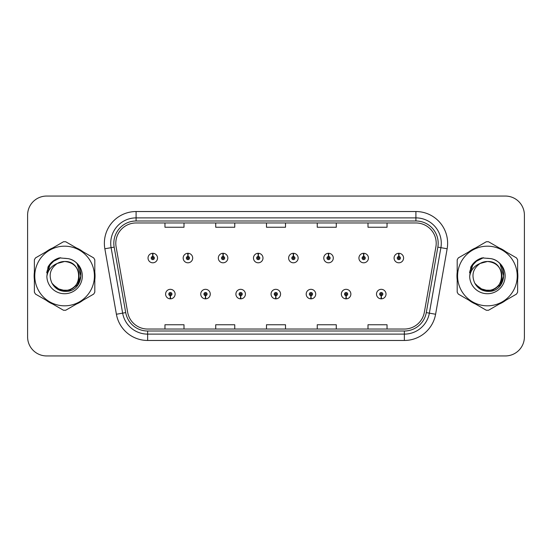 <?xml version="1.0" encoding="UTF-8"?>
<svg xmlns="http://www.w3.org/2000/svg" width="552" height="552" viewBox="0 0 552 552"><rect width="100%" height="100%" fill="white"/><g stroke="black" fill="none" stroke-linecap="round" stroke-linejoin="round"><path stroke-width="0.83" d="M205.441 295.665L205.303 298.839A4.761 4.761 0 0 0 205.717 298.839L205.579 295.665A1.587 1.587 0 0 0 207.097 294.085A1.587 1.587 0 0 0 205.51 292.498A1.587 1.587 0 0 0 203.923 294.085A1.587 1.587 0 0 0 205.441 295.665L205.482 294.72A0.635 0.635 0 0 1 204.875 294.085A0.635 0.635 0 0 1 205.51 293.45A0.635 0.635 0 0 1 206.144 294.085A0.635 0.635 0 0 1 205.537 294.72L205.579 295.665M240.589 295.665L240.451 298.839A4.761 4.761 0 0 0 240.865 298.839L240.727 295.665A1.587 1.587 0 0 0 242.245 294.085A1.587 1.587 0 0 0 240.658 292.498A1.587 1.587 0 0 0 239.071 294.085A1.587 1.587 0 0 0 240.589 295.665L240.631 294.72A0.635 0.635 0 0 1 240.023 294.085A0.635 0.635 0 0 1 240.658 293.45A0.635 0.635 0 0 1 241.293 294.085A0.635 0.635 0 0 1 240.686 294.72L240.727 295.665M275.738 295.665L275.6 298.839A4.761 4.761 0 0 0 276.014 298.839L275.876 295.665A1.587 1.587 0 0 0 277.394 294.085A1.587 1.587 0 0 0 275.807 292.498A1.587 1.587 0 0 0 274.227 294.085A1.587 1.587 0 0 0 275.738 295.665L275.779 294.72A0.635 0.635 0 0 1 275.172 294.085A0.635 0.635 0 0 1 275.807 293.45A0.635 0.635 0 0 1 276.442 294.085A0.635 0.635 0 0 1 275.834 294.72L275.876 295.665M310.893 295.665L310.755 298.839A4.761 4.761 0 0 0 311.169 298.839L311.031 295.665A1.587 1.587 0 0 0 312.549 294.085A1.587 1.587 0 0 0 310.962 292.498A1.587 1.587 0 0 0 309.375 294.085A1.587 1.587 0 0 0 310.893 295.665L310.935 294.72A0.635 0.635 0 0 1 310.327 294.085A0.635 0.635 0 0 1 310.962 293.45A0.635 0.635 0 0 1 311.597 294.085A0.635 0.635 0 0 1 310.99 294.72L311.031 295.665M346.042 295.665L345.904 298.839A4.761 4.761 0 0 0 346.318 298.839L346.18 295.665A1.587 1.587 0 0 0 347.698 294.085A1.587 1.587 0 0 0 346.111 292.498A1.587 1.587 0 0 0 344.524 294.085A1.587 1.587 0 0 0 346.042 295.665L346.083 294.72A0.635 0.635 0 0 1 345.476 294.085A0.635 0.635 0 0 1 346.111 293.45A0.635 0.635 0 0 1 346.746 294.085A0.635 0.635 0 0 1 346.138 294.72L346.18 295.665M381.19 295.665L381.052 298.839A4.761 4.761 0 0 0 381.466 298.839L381.328 295.665A1.587 1.587 0 0 0 382.846 294.085A1.587 1.587 0 0 0 381.259 292.498A1.587 1.587 0 0 0 379.672 294.085A1.587 1.587 0 0 0 381.19 295.665L381.232 294.72A0.635 0.635 0 0 1 380.625 294.085A0.635 0.635 0 0 1 381.259 293.45A0.635 0.635 0 0 1 381.894 294.085A0.635 0.635 0 0 1 381.287 294.72L381.328 295.665M170.292 295.665L170.154 298.839A4.761 4.761 0 0 0 170.568 298.839L170.43 295.665A1.587 1.587 0 0 0 171.948 294.085A1.587 1.587 0 0 0 170.361 292.498A1.587 1.587 0 0 0 168.774 294.085A1.587 1.587 0 0 0 170.292 295.665L170.333 294.72A0.635 0.635 0 0 1 169.726 294.085A0.635 0.635 0 0 1 170.361 293.45A0.635 0.635 0 0 1 170.996 294.085A0.635 0.635 0 0 1 170.389 294.72L170.43 295.665M188.004 256.459L188.142 253.292A4.761 4.761 0 0 0 187.728 253.292L187.866 256.459A1.587 1.587 0 0 0 186.348 258.046A1.587 1.587 0 0 0 187.935 259.633A1.587 1.587 0 0 0 189.522 258.046A1.587 1.587 0 0 0 188.004 256.459L187.963 257.411A0.635 0.635 0 0 1 188.57 258.046A0.635 0.635 0 0 1 187.935 258.681A0.635 0.635 0 0 1 187.3 258.046A0.635 0.635 0 0 1 187.908 257.411L187.866 256.459M223.153 256.459L223.291 253.292A4.761 4.761 0 0 0 222.877 253.292L223.015 256.459A1.587 1.587 0 0 0 221.497 258.046A1.587 1.587 0 0 0 223.084 259.633A1.587 1.587 0 0 0 224.671 258.046A1.587 1.587 0 0 0 223.153 256.459L223.112 257.411A0.635 0.635 0 0 1 223.719 258.046A0.635 0.635 0 0 1 223.084 258.681A0.635 0.635 0 0 1 222.449 258.046A0.635 0.635 0 0 1 223.056 257.411L223.015 256.459M258.301 256.459L258.44 253.292A4.761 4.761 0 0 0 258.025 253.292L258.163 256.459A1.587 1.587 0 0 0 256.645 258.046A1.587 1.587 0 0 0 258.232 259.633A1.587 1.587 0 0 0 259.82 258.046A1.587 1.587 0 0 0 258.301 256.459L258.26 257.411A0.635 0.635 0 0 1 258.867 258.046A0.635 0.635 0 0 1 258.232 258.681A0.635 0.635 0 0 1 257.598 258.046A0.635 0.635 0 0 1 258.205 257.411L258.163 256.459M293.457 256.459L293.595 253.292A4.761 4.761 0 0 0 293.174 253.292L293.319 256.459A1.587 1.587 0 0 0 291.801 258.046A1.587 1.587 0 0 0 293.388 259.633A1.587 1.587 0 0 0 294.968 258.046A1.587 1.587 0 0 0 293.457 256.459L293.416 257.411A0.635 0.635 0 0 1 294.016 258.046A0.635 0.635 0 0 1 293.388 258.681A0.635 0.635 0 0 1 292.753 258.046A0.635 0.635 0 0 1 293.36 257.411L293.319 256.459M328.606 256.459L328.744 253.292A4.761 4.761 0 0 0 328.33 253.292L328.468 256.459A1.587 1.587 0 0 0 326.95 258.046A1.587 1.587 0 0 0 328.537 259.633A1.587 1.587 0 0 0 330.124 258.046A1.587 1.587 0 0 0 328.606 256.459L328.564 257.411A0.635 0.635 0 0 1 329.171 258.046A0.635 0.635 0 0 1 328.537 258.681A0.635 0.635 0 0 1 327.902 258.046A0.635 0.635 0 0 1 328.509 257.411L328.468 256.459M363.754 256.459L363.892 253.292A4.761 4.761 0 0 0 363.478 253.292L363.616 256.459A1.587 1.587 0 0 0 362.098 258.046A1.587 1.587 0 0 0 363.685 259.633A1.587 1.587 0 0 0 365.272 258.046A1.587 1.587 0 0 0 363.754 256.459L363.713 257.411A0.635 0.635 0 0 1 364.32 258.046A0.635 0.635 0 0 1 363.685 258.681A0.635 0.635 0 0 1 363.05 258.046A0.635 0.635 0 0 1 363.658 257.411L363.616 256.459M398.903 256.459L399.041 253.292A4.761 4.761 0 0 0 398.627 253.292L398.765 256.459A1.587 1.587 0 0 0 397.247 258.046A1.587 1.587 0 0 0 398.834 259.633A1.587 1.587 0 0 0 400.421 258.046A1.587 1.587 0 0 0 398.903 256.459L398.861 257.411A0.635 0.635 0 0 1 399.469 258.046A0.635 0.635 0 0 1 398.834 258.681A0.635 0.635 0 0 1 398.199 258.046A0.635 0.635 0 0 1 398.806 257.411L398.765 256.459M152.856 256.459L152.994 253.292A4.761 4.761 0 0 0 152.573 253.292L152.718 256.459A1.587 1.587 0 0 0 151.2 258.046A1.587 1.587 0 0 0 152.787 259.633A1.587 1.587 0 0 0 154.367 258.046A1.587 1.587 0 0 0 152.856 256.459L152.814 257.411A0.635 0.635 0 0 1 153.415 258.046A0.635 0.635 0 0 1 152.787 258.681A0.635 0.635 0 0 1 152.152 258.046A0.635 0.635 0 0 1 152.759 257.411L152.718 256.459M34.134 276A30.457 30.457 0 0 0 34.376 279.802A30.457 30.457 0 0 1 34.376 272.198A30.457 30.457 0 0 0 34.134 276M46.189 300.267A30.457 30.457 0 0 0 52.771 304.069A30.457 30.457 0 0 1 46.189 300.267M76.411 304.069A30.457 30.457 0 0 0 82.986 300.267A30.457 30.457 0 0 1 76.411 304.069M94.806 279.802A30.457 30.457 0 0 0 94.806 272.198A30.457 30.457 0 0 1 94.806 279.802M456.952 276A30.457 30.457 0 0 0 457.194 279.802A30.457 30.457 0 0 1 457.194 272.198A30.457 30.457 0 0 0 456.952 276M469.014 300.267A30.457 30.457 0 0 0 475.589 304.069A30.457 30.457 0 0 1 469.014 300.267M499.229 304.069A30.457 30.457 0 0 0 505.811 300.267A30.457 30.457 0 0 1 499.229 304.069M517.624 279.802A30.457 30.457 0 0 0 517.624 272.198A30.457 30.457 0 0 1 517.624 279.802M115.796 243.26A20.307 20.307 0 0 1 136.096 222.96L415.904 222.96A20.307 20.307 0 0 1 435.901 246.785L424.35 312.266A20.307 20.307 0 0 1 404.361 329.04L147.639 329.04A20.307 20.307 0 0 1 127.65 312.266L116.099 246.785A20.307 20.307 0 0 1 115.796 243.26M113.822 243.26A22.273 22.273 0 0 0 114.16 247.13L125.711 312.604A22.273 22.273 0 0 0 147.639 331.014L404.361 331.014A22.273 22.273 0 0 0 426.289 312.604L437.839 247.13A22.273 22.273 0 0 0 415.904 220.986L136.096 220.986A22.273 22.273 0 0 0 113.822 243.26M104.852 248.773A31.726 31.726 0 0 1 136.096 211.533L415.904 211.533A31.726 31.726 0 0 1 447.148 248.773L435.597 314.247A31.726 31.726 0 0 1 404.361 340.467L147.639 340.467A31.726 31.726 0 0 1 116.403 314.247L104.852 248.773L111.104 247.669A25.378 25.378 0 0 1 136.096 217.881L415.904 217.881A25.378 25.378 0 0 1 440.896 247.669L429.352 313.15A25.378 25.378 0 0 1 404.361 334.119L147.639 334.119A25.378 25.378 0 0 1 122.647 313.15L111.104 247.669A25.378 25.378 0 0 1 110.717 243.26M82.986 251.733A30.457 30.457 0 0 0 76.411 247.931A30.457 30.457 0 0 1 82.986 251.733M52.771 247.931A30.457 30.457 0 0 0 46.189 251.733A30.457 30.457 0 0 1 52.771 247.931M505.811 251.733A30.457 30.457 0 0 0 499.229 247.931A30.457 30.457 0 0 1 505.811 251.733M475.589 247.931A30.457 30.457 0 0 0 469.014 251.733A30.457 30.457 0 0 1 475.589 247.931M524.4 215.087A19.037 19.037 0 0 0 505.363 196.057L46.637 196.057A19.037 19.037 0 0 0 27.6 215.087L27.6 336.913A19.037 19.037 0 0 0 46.637 355.943L505.363 355.943A19.037 19.037 0 0 0 524.4 336.913L524.4 215.087L524.4 336.913M426.289 312.604L429.352 313.15L440.896 247.669L447.148 248.773M266.485 222.96L266.485 227.251L285.515 227.251L285.515 222.96M215.722 222.96L215.722 227.251L234.759 227.251L234.759 222.96M164.965 222.96L164.965 227.251L184.002 227.251L184.002 222.96M317.241 222.96L317.241 227.251L336.278 227.251L336.278 222.96M367.998 222.96L367.998 227.251L387.035 227.251L387.035 222.96M285.515 329.04L285.515 324.748L266.485 324.748L266.485 329.04M234.759 329.04L234.759 324.748L215.722 324.748L215.722 329.04M184.002 329.04L184.002 324.748L164.965 324.748L164.965 329.04M336.278 329.04L336.278 324.748L317.241 324.748L317.241 329.04M387.035 329.04L387.035 324.748L367.998 324.748L367.998 329.04M27.6 215.087L27.6 336.913M505.363 196.057L46.637 196.057M46.637 355.943L505.363 355.943M157.541 258.046A4.761 4.761 0 0 0 152.994 253.292A4.761 4.761 0 0 1 157.541 258.046A4.761 4.761 0 0 1 152.787 262.8A4.761 4.761 0 0 1 148.026 258.046A4.761 4.761 0 0 1 152.573 253.292M165.6 294.085A4.761 4.761 0 0 0 170.154 298.839A4.761 4.761 0 0 1 165.6 294.085A4.761 4.761 0 0 1 170.361 289.324A4.761 4.761 0 0 1 175.115 294.085A4.761 4.761 0 0 1 170.568 298.839M192.689 258.046A4.761 4.761 0 0 0 188.142 253.292A4.761 4.761 0 0 1 192.689 258.046A4.761 4.761 0 0 1 187.935 262.8A4.761 4.761 0 0 1 183.174 258.046A4.761 4.761 0 0 1 187.728 253.292M227.845 258.046A4.761 4.761 0 0 0 223.291 253.292A4.761 4.761 0 0 1 227.845 258.046A4.761 4.761 0 0 1 223.084 262.8A4.761 4.761 0 0 1 218.323 258.046A4.761 4.761 0 0 1 222.877 253.292M262.993 258.046A4.761 4.761 0 0 0 258.44 253.292A4.761 4.761 0 0 1 262.993 258.046A4.761 4.761 0 0 1 258.232 262.8A4.761 4.761 0 0 1 253.478 258.046A4.761 4.761 0 0 1 258.025 253.292M298.142 258.046A4.761 4.761 0 0 0 293.595 253.292A4.761 4.761 0 0 1 298.142 258.046A4.761 4.761 0 0 1 293.388 262.8A4.761 4.761 0 0 1 288.627 258.046A4.761 4.761 0 0 1 293.174 253.292M200.749 294.085A4.761 4.761 0 0 0 205.303 298.839A4.761 4.761 0 0 1 200.749 294.085A4.761 4.761 0 0 1 205.51 289.324A4.761 4.761 0 0 1 210.271 294.085A4.761 4.761 0 0 1 205.717 298.839M235.904 294.085A4.761 4.761 0 0 0 240.451 298.839A4.761 4.761 0 0 1 235.904 294.085A4.761 4.761 0 0 1 240.658 289.324A4.761 4.761 0 0 1 245.419 294.085A4.761 4.761 0 0 1 240.865 298.839M271.053 294.085A4.761 4.761 0 0 0 275.6 298.839A4.761 4.761 0 0 1 271.053 294.085A4.761 4.761 0 0 1 275.807 289.324A4.761 4.761 0 0 1 280.568 294.085A4.761 4.761 0 0 1 276.014 298.839M79.088 275.476A14.504 14.504 0 0 0 57.332 263.442C50.225 268.5 48.417 275.027 51.902 283.024L52.095 283.369A14.504 14.504 0 0 0 64.591 290.504C83.304 291.408 83.304 260.592 64.591 261.496L57.332 263.442L64.591 261.496C83.304 260.592 83.304 291.408 64.591 290.504A14.504 14.504 0 0 0 79.095 276C78.232 267.189 73.402 262.352 64.591 261.496C83.304 260.592 83.304 291.408 64.591 290.504C83.304 291.408 83.304 260.592 64.591 261.496C83.304 260.592 83.304 291.408 64.591 290.504C83.304 291.408 83.304 260.592 64.591 261.496C83.304 260.592 83.304 291.408 64.591 290.504L57.339 288.558L52.095 283.369L57.339 288.558L64.591 290.504L57.339 288.558L52.095 283.369L57.339 288.558L64.591 290.504L57.339 288.558L52.095 283.369L57.339 288.558L64.591 290.504L57.339 288.558L52.095 283.369C54.876 288.261 59.036 290.925 64.591 291.352C83.987 292.974 87.016 262.062 68.31 258.667L59.319 257.887C54.303 259.426 50.529 262.483 47.983 267.051L46.865 276.386A17.726 17.726 0 0 0 64.591 293.726A17.726 17.726 0 0 0 68.31 258.667M64.591 305.822A29.822 29.822 0 0 0 94.413 276A29.822 29.822 0 0 0 64.591 246.178A29.822 29.822 0 0 0 34.769 276A29.822 29.822 0 0 0 64.591 305.822M64.591 310.265A34.265 34.265 0 0 0 65.716 310.245L93.688 294.092A34.265 34.265 0 0 0 94.806 292.153L94.806 259.847A34.265 34.265 0 0 0 93.688 257.908L65.716 241.755A34.265 34.265 0 0 0 63.466 241.755L35.494 257.908A34.265 34.265 0 0 0 34.376 259.847L34.376 292.153A34.265 34.265 0 0 0 35.494 294.092L63.466 310.245A34.265 34.265 0 0 0 64.591 310.265M64.591 258.274L68.331 258.674M46.865 276.386C47.893 270.135 51.384 265.822 57.332 263.442M47.983 267.051L55.159 259.661L59.209 257.915L55.159 259.661L48.003 267.016L55.159 259.661L59.209 257.915L55.159 259.661L47.983 267.051L55.159 259.661L59.319 257.887L52.799 261.275M59.209 257.915L55.159 259.661L48.003 267.016L55.159 259.661L59.209 257.915L55.159 259.661L48.003 267.016M501.906 275.476A14.504 14.504 0 0 0 480.15 263.442C473.043 268.5 471.236 275.027 474.72 283.024L474.913 283.369A14.504 14.504 0 0 0 487.409 290.504C506.122 291.408 506.122 260.592 487.409 261.496L480.15 263.442L487.409 261.496C506.122 260.592 506.122 291.408 487.409 290.504A14.504 14.504 0 0 0 501.913 276C501.05 267.189 496.22 262.352 487.409 261.496C506.122 260.592 506.122 291.408 487.409 290.504C506.122 291.408 506.122 260.592 487.409 261.496C506.122 260.592 506.122 291.408 487.409 290.504C506.122 291.408 506.122 260.592 487.409 261.496C506.122 260.592 506.122 291.408 487.409 290.504L480.157 288.558L474.913 283.369L480.157 288.558L487.409 290.504L480.157 288.558L474.913 283.369L480.157 288.558L487.409 290.504L480.157 288.558L474.913 283.369L480.157 288.558L487.409 290.504L480.157 288.558L474.913 283.369C477.694 288.261 481.855 290.925 487.409 291.352C506.805 292.974 509.834 262.062 491.128 258.667L482.137 257.887C477.128 259.426 473.347 262.483 470.801 267.051L469.683 276.386A17.726 17.726 0 0 0 487.409 293.726A17.726 17.726 0 0 0 491.128 258.667L487.409 258.274M487.409 305.822A29.822 29.822 0 0 0 517.231 276A29.822 29.822 0 0 0 487.409 246.178A29.822 29.822 0 0 0 457.587 276A29.822 29.822 0 0 0 487.409 305.822M487.409 310.265A34.265 34.265 0 0 0 488.534 310.245L516.506 294.092A34.265 34.265 0 0 0 517.624 292.153L517.624 259.847A34.265 34.265 0 0 0 516.506 257.908L488.534 241.755A34.265 34.265 0 0 0 486.284 241.755L458.312 257.908A34.265 34.265 0 0 0 457.194 259.847L457.194 292.153A34.265 34.265 0 0 0 458.312 294.092L486.284 310.245A34.265 34.265 0 0 0 487.409 310.265M469.683 276.386C470.711 270.135 474.202 265.822 480.15 263.442M482.034 257.915L477.977 259.661L470.821 267.016L477.977 259.661L482.034 257.915L477.977 259.661L470.821 267.016L477.977 259.661L482.034 257.915L477.977 259.661L470.821 267.016L477.977 259.661L482.034 257.915L477.977 259.661L470.801 267.051L477.977 259.661L482.137 257.887L475.617 261.275M52.33 261.876L55.241 259.799L60.658 257.715L55.241 259.799L52.33 261.876L55.241 259.799L60.658 257.715L55.241 259.799L52.33 261.876L55.241 259.799L60.658 257.715L55.241 259.799L52.33 261.876L55.241 259.799L60.658 257.715L55.241 259.799L52.33 261.876L55.241 259.799L60.658 257.715L55.241 259.799L52.33 261.876L55.241 259.799L60.658 257.715L55.241 259.799L52.33 261.876L55.241 259.799L60.658 257.715L55.241 259.799L52.33 261.876L55.241 259.799L60.658 257.715L55.241 259.799L52.33 261.876L55.241 259.799L60.658 257.715L52.295 261.903L49.708 265.615L48.093 271.998M52.84 284.508L60.354 290.152L69.773 290.262L77.515 284.839L80.847 276L77.37 264.442M475.148 261.876L478.06 259.799L483.476 257.715L478.06 259.799L475.148 261.876L478.06 259.799L483.476 257.715L478.06 259.799L475.148 261.876L478.06 259.799L483.476 257.715L478.06 259.799L475.148 261.876L478.06 259.799L483.476 257.715L478.06 259.799L475.148 261.876L478.06 259.799L483.476 257.715L478.06 259.799L475.148 261.876L478.06 259.799L483.476 257.715L478.06 259.799L475.148 261.876L478.06 259.799L483.476 257.715L478.06 259.799L475.148 261.876L478.06 259.799L483.476 257.715L478.06 259.799L475.148 261.876L478.06 259.799L483.476 257.715L475.113 261.903L472.526 265.615L470.911 271.998M475.658 284.508L483.172 290.152L492.591 290.262L500.333 284.839L503.666 276L500.188 264.442M333.291 258.046A4.761 4.761 0 0 0 328.744 253.292A4.761 4.761 0 0 1 333.291 258.046A4.761 4.761 0 0 1 328.537 262.8A4.761 4.761 0 0 1 323.776 258.046A4.761 4.761 0 0 1 328.33 253.292M368.446 258.046A4.761 4.761 0 0 0 363.892 253.292A4.761 4.761 0 0 1 368.446 258.046A4.761 4.761 0 0 1 363.685 262.8A4.761 4.761 0 0 1 358.924 258.046A4.761 4.761 0 0 1 363.478 253.292M403.595 258.046A4.761 4.761 0 0 0 399.041 253.292A4.761 4.761 0 0 1 403.595 258.046A4.761 4.761 0 0 1 398.834 262.8A4.761 4.761 0 0 1 394.08 258.046A4.761 4.761 0 0 1 398.627 253.292M306.201 294.085A4.761 4.761 0 0 0 310.755 298.839A4.761 4.761 0 0 1 306.201 294.085A4.761 4.761 0 0 1 310.962 289.324A4.761 4.761 0 0 1 315.716 294.085A4.761 4.761 0 0 1 311.169 298.839M341.35 294.085A4.761 4.761 0 0 0 345.904 298.839A4.761 4.761 0 0 1 341.35 294.085A4.761 4.761 0 0 1 346.111 289.324A4.761 4.761 0 0 1 350.872 294.085A4.761 4.761 0 0 1 346.318 298.839M376.505 294.085A4.761 4.761 0 0 0 381.052 298.839A4.761 4.761 0 0 1 376.505 294.085A4.761 4.761 0 0 1 381.259 289.324A4.761 4.761 0 0 1 386.021 294.085A4.761 4.761 0 0 1 381.466 298.839M415.904 211.533L415.904 220.986M111.104 247.669L114.16 247.13M147.639 340.467L147.639 331.014M404.361 331.014L404.361 340.467M116.403 314.247L125.711 312.604M437.839 247.13L440.896 247.669M136.096 211.533L136.096 220.986M429.352 313.15L435.597 314.247M49.708 265.615A18.147 18.147 0 0 0 46.734 272.757M472.526 265.615A18.147 18.147 0 0 0 469.552 272.757"/></g></svg>
